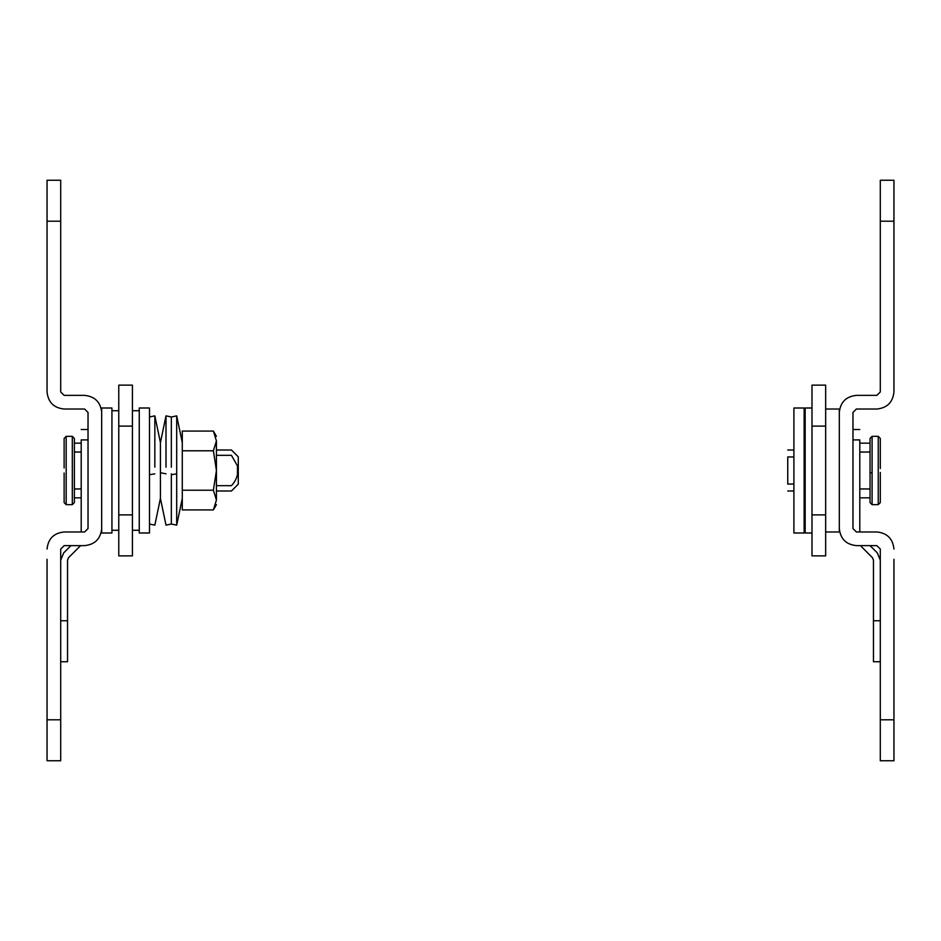 <?xml version="1.0" encoding="UTF-8"?>
<svg xmlns="http://www.w3.org/2000/svg" width="941" height="941" viewBox="0 0 941 941"><rect width="100%" height="100%" fill="white"/><g stroke="black" fill="none" stroke-linecap="round" stroke-linejoin="round"><path stroke-width="1.41" d="M877.294 552.873L880.294 560.118L877.294 552.873L870.049 545.627L876.871 545.627L880.294 549.038L880.294 760.763L893.95 760.763L893.95 559.283M880.294 620.754L873.46 620.754L873.46 661.711L873.46 560.118L872.46 557.707L860.392 545.627L856.381 545.627L876.871 545.627L880.294 549.038M852.969 439.906L859.803 439.906C859.803 426.508 859.803 426.508 859.803 439.906L859.803 531.971L876.871 531.971L856.381 531.971L852.969 528.548L852.969 412.452L856.381 409.029L876.871 409.029C887.175 407.947 892.868 402.254 893.95 391.962L893.95 180.237L880.294 180.237L880.294 391.962L876.871 395.373L856.381 395.373C846.088 396.455 840.395 402.148 839.313 412.452L839.313 528.548C840.395 538.852 846.088 544.545 856.381 545.627C846.088 544.545 840.395 538.852 839.313 528.548L839.313 531.971L825.657 531.971M856.381 395.373C846.088 396.455 840.395 402.148 839.313 412.452L839.313 409.029L825.657 409.029M893.95 549.038C892.868 538.746 887.175 533.053 876.871 531.971C887.175 533.053 892.868 538.746 893.95 549.038M893.95 687.342L893.95 656.618M893.95 612.215L893.95 572.951M876.871 409.029C887.175 407.947 892.868 402.254 893.95 391.962M63.706 552.873L60.706 560.118L63.706 552.873L70.951 545.627L64.129 545.627L60.706 549.038L60.706 760.763L47.05 760.763L47.05 559.283M88.031 439.906L81.197 439.906C81.197 426.508 81.197 426.508 81.197 439.906L81.197 531.971L64.129 531.971L84.619 531.971L88.031 528.548L88.031 412.452L84.619 409.029L64.129 409.029C53.825 407.947 48.132 402.254 47.05 391.962L47.05 180.237L60.706 180.237L60.706 391.962L64.129 395.373L84.619 395.373C94.912 396.455 100.605 402.148 101.687 412.452L101.687 528.548C100.605 538.852 94.912 544.545 84.619 545.627L80.608 545.627L68.54 557.707L67.54 560.118L67.54 661.488L67.54 620.754L60.706 620.754M793.898 456.95L787.746 456.95L787.746 484.05C787.746 493.225 787.746 493.225 787.746 484.05L793.898 484.05M787.746 456.95C787.746 447.775 787.746 447.775 787.746 456.95M793.898 474.311L793.898 408.006L804.143 408.006L804.143 532.994L793.898 532.994L793.898 474.311M805.167 471.735L805.167 450.351L804.143 450.351M811.989 532.994L805.167 532.994L805.167 408.006L811.989 408.006M811.989 514.892L811.989 555.872L825.657 555.872L825.657 514.892L811.989 514.892L811.989 385.128L825.657 385.128L825.657 514.892M880.294 468.536L880.294 438.4L878.247 436.353L872.095 436.353L870.049 438.4L870.049 473.017L872.095 472.582L872.095 436.353M878.247 436.353L878.247 504.647L880.294 502.6L880.294 472.464M878.247 504.647L872.095 504.647L872.095 472.582M872.095 504.647L870.049 502.6L870.049 473.017M870.049 451.057L869.366 452.045C869.366 440.329 869.366 440.329 869.366 452.045L870.049 451.057M859.803 452.045L869.366 452.045M870.049 489.943L869.366 488.955L859.803 488.955M869.366 488.955C869.366 500.671 869.366 500.671 869.366 488.955M238.285 466.171L238.285 484.156L238.285 456.844L231.451 450.01L216.43 450.01M237.438 475.099L237.45 465.936L231.451 455.315C231.451 448.387 231.451 448.387 231.451 455.315L216.43 455.315M216.43 485.685L231.451 485.685C231.451 492.614 231.451 492.614 231.451 485.685C236.779 479.945 238.767 473.347 237.438 465.901M216.43 500.071L213.384 490.214L182.283 490.214L182.283 509.928L213.384 509.928L216.43 500.071C216.43 506.117 216.43 506.117 216.43 500.071C216.43 506.117 216.43 506.117 216.43 500.071L216.43 440.929C216.43 434.883 216.43 434.883 216.43 440.929L213.384 431.072L182.283 431.072L182.283 450.786L213.384 450.786L216.43 440.929M213.384 490.214L216.43 470.5L213.384 450.786M182.283 490.214L182.283 450.786M182.283 498.377L176.696 525.137L171.356 524.019L171.356 474.699L176.696 473.841L176.696 525.137L176.696 415.863L171.356 416.981L166.004 415.863L160.429 442.623L154.842 415.863L149.501 416.981M176.696 467.159L176.696 470.5M171.356 467.23L171.356 416.981M171.356 474.699L171.356 473.77M166.004 467.159L166.004 415.863M171.356 524.019L166.004 525.137L160.429 498.377L160.429 472.688L166.004 473.841M160.429 472.206L160.429 442.623M154.842 467.159L154.842 415.863M149.501 474.699L154.842 473.841M149.501 474.311L149.501 408.006L139.256 408.006L139.256 532.994L149.501 532.994L149.501 474.311M132.422 426.108L132.422 385.128L118.766 385.128L118.766 555.872L132.422 555.872L132.422 426.108L118.766 426.108M64.129 467.983L64.129 438.4L66.176 436.353L66.176 504.647L64.129 502.6L64.129 473.017M111.932 474.311L111.932 408.006L101.687 408.006L101.687 532.994L111.932 532.994L111.932 474.311M66.176 504.647L72.316 504.647L72.316 436.353L66.176 436.353M72.316 468.418L72.316 470.5M72.316 504.647L74.374 502.6L74.374 438.4L72.316 436.353M74.374 451.057L75.057 452.045C75.057 440.329 75.057 440.329 75.057 452.045L81.197 452.045M81.197 488.955L75.057 488.955L74.374 489.943M75.057 488.955C75.057 500.671 75.057 500.671 75.057 488.955M84.619 395.373C94.912 396.455 100.605 402.148 101.687 412.452M60.706 549.038L64.129 545.627L84.619 545.627C94.912 544.545 100.605 538.852 101.687 528.548M47.05 549.038C48.132 538.746 53.825 533.053 64.129 531.971C53.825 533.053 48.132 538.746 47.05 549.038M47.05 687.342L47.05 656.618M47.05 612.215L47.05 572.951M64.129 409.029C53.825 407.947 48.132 402.254 47.05 391.962M893.95 719.794L880.294 719.794M880.294 221.206L893.95 221.206M825.657 426.108L811.989 426.108M132.422 514.892L118.766 514.892M47.05 719.794L60.706 719.794M60.706 221.206L47.05 221.206M852.969 429.519L859.803 429.519M880.294 661.735L873.46 661.735M81.197 429.519L88.031 429.519M67.54 661.735L60.706 661.735M787.746 490.99L793.898 490.99M793.898 450.01L787.746 450.01M805.167 490.649L804.143 490.649M870.049 442.493L869.366 443.176L859.803 443.176M859.803 497.824L869.366 497.824L870.049 498.507M216.43 490.99L231.451 490.99L238.285 484.156M216.43 436.353L213.384 431.072M213.384 509.928L216.43 504.647M182.283 442.623L176.696 415.863M160.429 498.377L154.842 525.137L149.501 524.019M132.422 530.265L139.256 530.265M132.422 410.735L139.256 410.735M111.932 530.265L118.766 530.265M111.932 410.735L118.766 410.735M74.374 442.493L75.057 443.176L81.197 443.176M81.197 497.824L75.057 497.824L74.374 498.507"/></g></svg>
